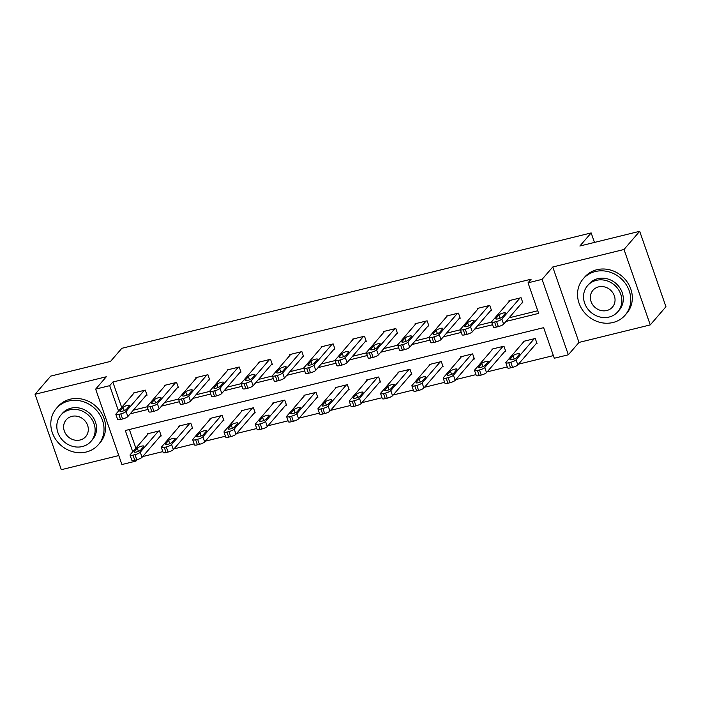 <?xml version="1.0" encoding="UTF-8"?>
<svg xmlns="http://www.w3.org/2000/svg" width="701" height="701" viewBox="0 0 701 701"><rect width="100%" height="100%" fill="white"/><g stroke="black" fill="none" stroke-linecap="round" stroke-linejoin="round"><path stroke-width="1.05" d="M137.212 459.637L135.959 461.083L121.913 464.535L95.651 389.116L109.698 385.664L118.53 411.023M594.466 242.423L591.162 232.925L121.843 348.301L110.548 361.392L50.735 376.095L35.05 394.277L61.311 469.696L118.784 455.562M591.162 232.925L579.867 246.016L639.689 231.304L665.95 306.723L650.265 324.905L624.004 249.486L552.747 267.002L542.083 279.366L568.345 354.785L554.289 358.237L543.643 327.665L125.313 430.51L132.726 451.786M552.747 267.002L579.008 342.421L650.265 324.905M579.008 342.421L568.345 354.785M142.689 456.561L162.825 451.61M173.997 448.868L194.133 443.917M205.314 441.166L225.45 436.215M236.631 433.463L256.768 428.521M267.948 425.77L288.076 420.819M299.257 418.068L319.393 413.117M330.574 410.374L350.71 405.423M361.891 402.672L382.027 397.721M393.2 394.978L413.336 390.028M424.517 387.276L444.653 382.325M455.834 379.574L475.97 374.623M487.151 371.88L507.279 366.93M518.46 364.178L553.378 355.6M639.689 231.304L624.004 249.486M129.37 429.511L135.863 448.149M536.028 343.823L537.027 343.578L535.257 338.478L523.209 341.44L523.437 342.088M504.711 351.516L505.71 351.271L503.94 346.18L491.892 349.142L492.12 349.79M473.394 359.219L474.402 358.973L472.623 353.874L460.583 356.835L460.811 357.492M442.077 366.912L443.085 366.667L441.306 361.576L429.266 364.538L429.494 365.186M410.768 374.614L411.767 374.369L409.997 369.269L397.949 372.231L398.177 372.888M379.451 382.317L380.45 382.063L378.68 376.972L366.632 379.933L366.86 380.582M348.134 390.01L349.142 389.765L347.363 384.665L335.323 387.627L335.551 388.284M316.826 397.712L317.825 397.467L316.055 392.367L304.006 395.329L304.234 395.986M285.509 405.406L286.507 405.16L284.737 400.069L272.689 403.031L272.917 403.68M254.191 413.108L255.199 412.863L253.42 407.763L241.381 410.725L241.608 411.382M222.874 420.802L223.882 420.556L222.103 415.465L210.063 418.427L210.291 419.075M191.566 428.504L192.565 428.258L190.795 423.159L178.746 426.12L178.974 426.778M160.249 436.206L161.248 435.952L159.477 430.861L147.429 433.823L147.657 434.471M505.973 321.435L538.675 313.391L528.028 282.818L531.165 279.182L112.835 382.027L121.667 407.386M133.339 410.181L147.201 406.773M164.647 402.479L178.518 399.071M195.965 394.786L209.836 391.377M227.282 387.083L241.153 383.675M258.59 379.39L272.461 375.981M289.907 371.688L303.778 368.279M321.224 363.994L335.096 360.577M352.542 356.292L366.404 352.883M383.85 348.59L397.721 345.181M415.167 340.896L429.038 337.488M446.484 333.194L460.355 329.785M477.793 325.501L491.664 322.092M509.11 317.798L537.763 310.753M521.824 303.06L522.832 302.806L521.062 297.715L509.014 300.676L509.241 301.325M490.516 310.753L491.515 310.508L489.745 305.408L477.696 308.37L477.924 309.027M459.199 318.456L460.207 318.21L458.428 313.11L446.388 316.072L446.616 316.721M427.882 326.149L428.889 325.904L427.111 320.813L415.071 323.766L415.299 324.423M396.573 333.851L397.572 333.606L395.802 328.506L383.754 331.468L383.982 332.125M365.256 341.545L366.255 341.299L364.485 336.208L352.437 339.17L352.664 339.819M333.939 349.247L334.947 349.002L333.168 343.902L321.128 346.864L321.356 347.521M302.622 356.949L303.629 356.695L301.859 351.604L289.811 354.566L290.039 355.214M271.313 364.643L272.312 364.397L270.542 359.298L258.494 362.259L258.722 362.916M239.996 372.345L241.004 372.1L239.225 367L227.185 369.962L227.413 370.61M208.679 380.038L209.687 379.793L207.908 374.702L195.868 377.664L196.096 378.312M177.371 387.741L178.369 387.495L176.599 382.395L164.551 385.357L164.779 386.014M146.053 395.434L147.052 395.189L145.282 390.098L133.234 393.059L133.462 393.708M95.651 389.116L106.307 376.761L35.05 394.277M112.835 382.027L109.698 385.664M528.028 282.818L542.083 279.366M135.6 460.04L135.959 461.083M130.202 413.818L148.121 409.41M161.51 406.116L179.438 401.708M192.828 398.422L210.756 394.015M224.145 390.72L242.073 386.312M255.453 383.026L273.381 378.619M286.77 375.324L304.698 370.917M318.088 367.622L336.016 363.223M349.405 359.928L367.324 355.521M380.713 352.226L398.641 347.819M412.03 344.533L429.958 340.125M443.347 336.83L461.276 332.423M474.656 329.137L492.584 324.729M520.054 297.96L501.855 319.06A4.443 1.034 -19.2 0 1 496.58 321.505L494.573 321.996A4.443 1.034 -19.2 0 1 491.638 322.004A4.443 1.034 -19.2 0 1 491.813 321.531L510.021 300.431M491.638 322.004L493.408 327.095A4.443 1.034 160.8 0 0 496.352 327.095L498.358 326.596A4.443 1.034 160.8 0 0 503.625 324.16L522.604 302.157M502.302 316.887A3.549 0.832 160.8 0 1 498.718 318.666A3.549 0.832 160.8 0 1 495.738 318.85A3.549 0.832 160.8 0 1 495.879 318.464L498.893 314.977A3.549 0.832 160.8 0 1 502.477 313.198A3.549 0.832 160.8 0 1 505.456 313.023A3.549 0.832 160.8 0 1 505.316 313.4L502.302 316.887M534.25 338.723L516.05 359.823A4.443 1.034 -19.2 0 1 510.775 362.268L508.768 362.759A4.443 1.034 -19.2 0 1 505.833 362.767A4.443 1.034 -19.2 0 1 506.008 362.294L524.217 341.194M536.8 342.92L517.82 364.923A4.443 1.034 160.8 0 1 512.554 367.368L510.547 367.859A4.443 1.034 160.8 0 1 507.612 367.859L505.833 362.767M516.497 357.65L519.511 354.163A3.549 0.832 -19.2 0 0 519.651 353.786A3.549 0.832 -19.2 0 0 516.672 353.961A3.549 0.832 -19.2 0 0 513.088 355.74L510.074 359.236A3.549 0.832 -19.2 0 0 509.934 359.613A3.549 0.832 -19.2 0 0 512.913 359.438A3.549 0.832 -19.2 0 0 516.497 357.65M613.016 322.504A27.742 25.017 -139.2 0 0 625.152 315.143A27.742 25.017 -139.2 0 0 625.73 283.94A27.742 25.017 -139.2 0 0 595.272 271.55A27.742 25.017 -139.2 0 0 583.136 278.902A27.742 25.017 -139.2 0 0 582.557 310.105A27.742 25.017 -139.2 0 0 613.016 322.504M625.152 315.143L626.72 313.329A27.742 25.017 -139.2 0 0 627.299 282.126A27.742 25.017 -139.2 0 0 596.84 269.727A27.742 25.017 -139.2 0 0 584.704 277.088L583.136 278.902M587.569 285.649L589.015 283.975A19.979 18.007 40.8 0 1 597.751 278.683A19.979 18.007 40.8 0 1 619.684 287.603A19.979 18.007 40.8 0 1 619.272 310.07L617.826 311.743A19.979 18.007 -139.2 0 0 618.238 289.276A19.979 18.007 -139.2 0 0 596.314 280.356A19.979 18.007 -139.2 0 0 587.569 285.649A19.979 18.007 -139.2 0 0 587.158 308.116A19.979 18.007 -139.2 0 0 609.09 317.045A19.979 18.007 -139.2 0 0 617.826 311.743M598.584 286.875A12.872 11.61 -139.2 0 0 592.95 290.284A12.872 11.61 -139.2 0 0 592.687 304.769A12.872 11.61 -139.2 0 0 606.821 310.517A12.872 11.61 -139.2 0 0 612.446 307.108A12.872 11.61 -139.2 0 0 612.718 292.624A12.872 11.61 -139.2 0 0 598.584 286.875M86.284 451.996A27.742 25.017 -139.2 0 0 98.42 444.636A27.742 25.017 -139.2 0 0 98.999 413.432A27.742 25.017 -139.2 0 0 68.54 401.042A27.742 25.017 -139.2 0 0 56.404 408.394A27.742 25.017 -139.2 0 0 55.826 439.597A27.742 25.017 -139.2 0 0 86.284 451.996M98.42 444.636L99.989 442.822A27.742 25.017 -139.2 0 0 100.567 411.618A27.742 25.017 -139.2 0 0 70.109 399.219A27.742 25.017 -139.2 0 0 57.973 406.58L56.404 408.394M60.847 415.141L62.284 413.467A19.979 18.007 40.8 0 1 71.029 408.175A19.979 18.007 40.8 0 1 92.953 417.095A19.979 18.007 40.8 0 1 92.541 439.562L91.095 441.236A19.979 18.007 -139.2 0 0 91.516 418.769A19.979 18.007 -139.2 0 0 69.583 409.848A19.979 18.007 -139.2 0 0 60.847 415.141A19.979 18.007 -139.2 0 0 60.426 437.608A19.979 18.007 -139.2 0 0 82.359 446.537A19.979 18.007 -139.2 0 0 91.095 441.236M71.852 416.368A12.872 11.61 -139.2 0 0 66.218 419.785A12.872 11.61 -139.2 0 0 65.955 434.261A12.872 11.61 -139.2 0 0 80.089 440.009A12.872 11.61 -139.2 0 0 85.715 436.6A12.872 11.61 -139.2 0 0 85.986 422.116A12.872 11.61 -139.2 0 0 71.852 416.368M488.737 305.662L470.537 326.762A4.443 1.034 -19.2 0 1 465.271 329.198L463.265 329.698A4.443 1.034 -19.2 0 1 460.32 329.698A4.443 1.034 -19.2 0 1 460.504 329.225L478.704 308.125M460.32 329.698L462.099 334.798A4.443 1.034 160.8 0 0 465.035 334.789L467.041 334.298A4.443 1.034 160.8 0 0 472.308 331.853L491.287 309.851M470.984 324.589A3.549 0.832 160.8 0 1 467.401 326.368A3.549 0.832 160.8 0 1 464.421 326.543A3.549 0.832 160.8 0 1 464.561 326.167L467.576 322.679A3.549 0.832 160.8 0 1 471.16 320.892A3.549 0.832 160.8 0 1 474.139 320.716A3.549 0.832 160.8 0 1 473.999 321.093L470.984 324.589M457.429 313.356L439.22 334.456A4.443 1.034 -19.2 0 1 433.954 336.901L431.947 337.391A4.443 1.034 -19.2 0 1 429.012 337.4A4.443 1.034 -19.2 0 1 429.187 336.927L447.387 315.827M429.012 337.4L430.782 342.491A4.443 1.034 160.8 0 0 433.717 342.491L435.724 342A4.443 1.034 160.8 0 0 440.999 339.556L459.979 317.553M439.676 332.283A3.549 0.832 160.8 0 1 436.092 334.07A3.549 0.832 160.8 0 1 433.104 334.246A3.549 0.832 160.8 0 1 433.253 333.869L436.259 330.373A3.549 0.832 160.8 0 1 439.842 328.594A3.549 0.832 160.8 0 1 442.83 328.418A3.549 0.832 160.8 0 1 442.681 328.795L439.676 332.283M502.932 346.425L484.733 367.526A4.443 1.034 -19.2 0 1 479.466 369.97L477.46 370.461A4.443 1.034 -19.2 0 1 474.516 370.47A4.443 1.034 -19.2 0 1 474.7 369.997L492.899 348.888M505.482 350.623L486.512 372.617A4.443 1.034 160.8 0 1 481.237 375.061L479.23 375.552A4.443 1.034 160.8 0 1 476.294 375.561L474.516 370.47M485.188 365.352L488.194 361.865A3.549 0.832 -19.2 0 0 488.334 361.479A3.549 0.832 -19.2 0 0 485.355 361.663A3.549 0.832 -19.2 0 0 481.771 363.442L478.757 366.93A3.549 0.832 -19.2 0 0 478.617 367.306A3.549 0.832 -19.2 0 0 481.605 367.131A3.549 0.832 -19.2 0 0 485.188 365.352M471.624 354.119L453.416 375.228A4.443 1.034 -19.2 0 1 448.149 377.664L446.143 378.154A4.443 1.034 -19.2 0 1 443.207 378.163A4.443 1.034 -19.2 0 1 443.382 377.69L461.582 356.59M474.174 358.316L455.194 380.319A4.443 1.034 160.8 0 1 449.919 382.764L447.913 383.254A4.443 1.034 160.8 0 1 444.977 383.263L443.207 378.163M453.871 373.046L456.877 369.558A3.549 0.832 -19.2 0 0 457.026 369.182A3.549 0.832 -19.2 0 0 454.038 369.357A3.549 0.832 -19.2 0 0 450.454 371.136L447.448 374.632A3.549 0.832 -19.2 0 0 447.308 375.009A3.549 0.832 -19.2 0 0 450.287 374.833A3.549 0.832 -19.2 0 0 453.871 373.046M426.112 321.058L407.912 342.158A4.443 1.034 -19.2 0 1 402.637 344.603L400.63 345.094A4.443 1.034 -19.2 0 1 397.695 345.102A4.443 1.034 -19.2 0 1 397.87 344.629L416.07 323.52M397.695 345.102L399.465 350.193A4.443 1.034 160.8 0 0 402.409 350.185L404.416 349.694A4.443 1.034 160.8 0 0 409.682 347.249L428.661 325.255M408.359 339.985A3.549 0.832 160.8 0 1 404.775 341.764A3.549 0.832 160.8 0 1 401.796 341.939A3.549 0.832 160.8 0 1 401.936 341.562L404.95 338.075A3.549 0.832 160.8 0 1 408.534 336.296A3.549 0.832 160.8 0 1 411.513 336.112A3.549 0.832 160.8 0 1 411.373 336.498L408.359 339.985M394.794 328.751L376.595 349.86A4.443 1.034 -19.2 0 1 371.32 352.296L369.313 352.787A4.443 1.034 -19.2 0 1 366.378 352.796A4.443 1.034 -19.2 0 1 366.553 352.323L384.761 331.222M366.378 352.796L368.156 357.896A4.443 1.034 160.8 0 0 371.092 357.887L373.098 357.396A4.443 1.034 160.8 0 0 378.365 354.951L397.344 332.949M377.042 347.678A3.549 0.832 160.8 0 1 373.458 349.466A3.549 0.832 160.8 0 1 370.478 349.641A3.549 0.832 160.8 0 1 370.619 349.264L373.633 345.768A3.549 0.832 160.8 0 1 377.217 343.989A3.549 0.832 160.8 0 1 380.196 343.814A3.549 0.832 160.8 0 1 380.056 344.191L377.042 347.678M363.477 336.454L345.278 357.554A4.443 1.034 -19.2 0 1 340.011 359.999L338.005 360.489A4.443 1.034 -19.2 0 1 335.06 360.498A4.443 1.034 -19.2 0 1 335.244 360.025L353.444 338.916M335.06 360.498L336.839 365.589A4.443 1.034 160.8 0 0 339.775 365.589L341.781 365.09A4.443 1.034 160.8 0 0 347.056 362.654L366.027 340.651M345.733 355.381A3.549 0.832 160.8 0 1 342.149 357.16A3.549 0.832 160.8 0 1 339.161 357.335A3.549 0.832 160.8 0 1 339.31 356.958L342.316 353.47A3.549 0.832 160.8 0 1 345.9 351.692A3.549 0.832 160.8 0 1 348.879 351.516A3.549 0.832 160.8 0 1 348.739 351.893L345.733 355.381M440.307 361.821L422.107 382.921A4.443 1.034 -19.2 0 1 416.832 385.366L414.826 385.857A4.443 1.034 -19.2 0 1 411.89 385.865A4.443 1.034 -19.2 0 1 412.065 385.392L430.265 364.292M442.857 366.018L423.877 388.021A4.443 1.034 160.8 0 1 418.611 390.457L416.604 390.956A4.443 1.034 160.8 0 1 413.66 390.956L411.89 385.865M422.554 380.748L425.568 377.261A3.549 0.832 -19.2 0 0 425.709 376.884A3.549 0.832 -19.2 0 0 422.729 377.059A3.549 0.832 -19.2 0 0 419.145 378.838L416.131 382.325A3.549 0.832 -19.2 0 0 415.991 382.702A3.549 0.832 -19.2 0 0 418.97 382.527A3.549 0.832 -19.2 0 0 422.554 380.748M408.99 369.515L390.79 390.623A4.443 1.034 -19.2 0 1 385.524 393.059L383.508 393.559A4.443 1.034 -19.2 0 1 380.573 393.559A4.443 1.034 -19.2 0 1 380.748 393.086L398.957 371.986M411.54 373.712L392.56 395.714A4.443 1.034 160.8 0 1 387.294 398.159L385.287 398.65A4.443 1.034 160.8 0 1 382.352 398.659L380.573 393.559M391.237 388.45L394.251 384.954A3.549 0.832 -19.2 0 0 394.391 384.577A3.549 0.832 -19.2 0 0 391.412 384.753A3.549 0.832 -19.2 0 0 387.828 386.54L384.814 390.028A3.549 0.832 -19.2 0 0 384.674 390.404A3.549 0.832 -19.2 0 0 387.653 390.229A3.549 0.832 -19.2 0 0 391.237 388.45M377.673 377.217L359.473 398.317A4.443 1.034 -19.2 0 1 354.207 400.762L352.2 401.252A4.443 1.034 -19.2 0 1 349.256 401.261A4.443 1.034 -19.2 0 1 349.44 400.788L367.639 379.688M380.231 381.414L361.252 403.417A4.443 1.034 160.8 0 1 355.977 405.853L353.97 406.352A4.443 1.034 160.8 0 1 351.035 406.352L349.256 401.261M359.928 396.144L362.934 392.656A3.549 0.832 -19.2 0 0 363.074 392.28A3.549 0.832 -19.2 0 0 360.095 392.455A3.549 0.832 -19.2 0 0 356.511 394.234L353.506 397.721A3.549 0.832 -19.2 0 0 353.357 398.107A3.549 0.832 -19.2 0 0 356.345 397.923A3.549 0.832 -19.2 0 0 359.928 396.144M332.169 344.147L313.96 365.256A4.443 1.034 -19.2 0 1 308.694 367.692L306.688 368.191A4.443 1.034 -19.2 0 1 303.752 368.191A4.443 1.034 -19.2 0 1 303.927 367.718L322.127 346.618M303.752 368.191L305.522 373.291A4.443 1.034 160.8 0 0 308.458 373.282L310.473 372.792A4.443 1.034 160.8 0 0 315.739 370.347L334.719 348.344M314.416 363.083A3.549 0.832 160.8 0 1 310.832 364.862A3.549 0.832 160.8 0 1 307.853 365.037A3.549 0.832 160.8 0 1 307.993 364.66L310.999 361.173A3.549 0.832 160.8 0 1 314.583 359.385A3.549 0.832 160.8 0 1 317.571 359.21A3.549 0.832 160.8 0 1 317.422 359.587L314.416 363.083M346.364 384.919L328.156 406.019A4.443 1.034 -19.2 0 1 322.889 408.455L320.883 408.955A4.443 1.034 -19.2 0 1 317.947 408.955A4.443 1.034 -19.2 0 1 318.123 408.481L336.322 387.381M348.914 389.108L329.934 411.11A4.443 1.034 160.8 0 1 324.668 413.555L322.662 414.046A4.443 1.034 160.8 0 1 319.717 414.054L317.947 408.955M328.611 403.846L331.626 400.35A3.549 0.832 -19.2 0 0 331.766 399.973A3.549 0.832 -19.2 0 0 328.778 400.148A3.549 0.832 -19.2 0 0 325.194 401.936L322.188 405.423A3.549 0.832 -19.2 0 0 322.048 405.8A3.549 0.832 -19.2 0 0 325.027 405.625A3.549 0.832 -19.2 0 0 328.611 403.846M300.852 351.849L282.652 372.95A4.443 1.034 -19.2 0 1 277.377 375.394L275.37 375.885A4.443 1.034 -19.2 0 1 272.435 375.894A4.443 1.034 -19.2 0 1 272.61 375.421L290.819 354.32M272.435 375.894L274.205 380.985A4.443 1.034 160.8 0 0 277.149 380.985L279.156 380.485A4.443 1.034 160.8 0 0 284.422 378.049L303.402 356.047M283.099 370.776A3.549 0.832 160.8 0 1 279.515 372.555A3.549 0.832 160.8 0 1 276.536 372.739A3.549 0.832 160.8 0 1 276.676 372.354L279.69 368.866A3.549 0.832 160.8 0 1 283.274 367.087A3.549 0.832 160.8 0 1 286.253 366.912A3.549 0.832 160.8 0 1 286.113 367.289L283.099 370.776M315.047 392.613L296.847 413.713A4.443 1.034 -19.2 0 1 291.572 416.157L289.566 416.648A4.443 1.034 -19.2 0 1 286.63 416.657A4.443 1.034 -19.2 0 1 286.805 416.184L305.014 395.084M317.597 396.81L298.617 418.812A4.443 1.034 160.8 0 1 293.351 421.257L291.344 421.748A4.443 1.034 160.8 0 1 288.409 421.757L286.63 416.657M297.294 411.54L300.308 408.052A3.549 0.832 -19.2 0 0 300.449 407.675A3.549 0.832 -19.2 0 0 297.469 407.851A3.549 0.832 -19.2 0 0 293.885 409.629L290.871 413.126A3.549 0.832 -19.2 0 0 290.731 413.502A3.549 0.832 -19.2 0 0 293.71 413.327A3.549 0.832 -19.2 0 0 297.294 411.54M269.535 359.552L251.335 380.652A4.443 1.034 -19.2 0 1 246.069 383.088L244.062 383.587A4.443 1.034 -19.2 0 1 241.118 383.587A4.443 1.034 -19.2 0 1 241.302 383.114L259.501 362.014M241.118 383.587L242.896 388.687A4.443 1.034 160.8 0 0 245.832 388.678L247.839 388.188A4.443 1.034 160.8 0 0 253.105 385.743L272.084 363.74M251.782 378.479A3.549 0.832 160.8 0 1 248.198 380.257A3.549 0.832 160.8 0 1 245.219 380.433A3.549 0.832 160.8 0 1 245.359 380.056L248.373 376.568A3.549 0.832 160.8 0 1 251.957 374.781A3.549 0.832 160.8 0 1 254.936 374.606A3.549 0.832 160.8 0 1 254.796 374.982L251.782 378.479M283.73 400.315L265.53 421.415A4.443 1.034 -19.2 0 1 260.264 423.86L258.257 424.35A4.443 1.034 -19.2 0 1 255.313 424.359A4.443 1.034 -19.2 0 1 255.497 423.886L273.697 402.777M286.28 404.512L267.309 426.515A4.443 1.034 160.8 0 1 262.034 428.951L260.027 429.441A4.443 1.034 160.8 0 1 257.092 429.45L255.313 424.359M265.986 419.242L268.991 415.754A3.549 0.832 -19.2 0 0 269.131 415.369A3.549 0.832 -19.2 0 0 266.152 415.553A3.549 0.832 -19.2 0 0 262.568 417.332L259.554 420.819A3.549 0.832 -19.2 0 0 259.414 421.196A3.549 0.832 -19.2 0 0 262.393 421.021A3.549 0.832 -19.2 0 0 265.986 419.242M238.226 367.245L220.018 388.345A4.443 1.034 -19.2 0 1 214.751 390.79L212.745 391.281A4.443 1.034 -19.2 0 1 209.809 391.289A4.443 1.034 -19.2 0 1 209.985 390.816L228.184 369.716M209.809 391.289L211.579 396.389A4.443 1.034 160.8 0 0 214.515 396.38L216.521 395.89A4.443 1.034 160.8 0 0 221.796 393.445L240.776 371.442M220.473 386.172A3.549 0.832 160.8 0 1 216.889 387.96A3.549 0.832 160.8 0 1 213.901 388.135A3.549 0.832 160.8 0 1 214.05 387.758L217.056 384.262A3.549 0.832 160.8 0 1 220.64 382.483A3.549 0.832 160.8 0 1 223.628 382.308A3.549 0.832 160.8 0 1 223.479 382.685L220.473 386.172M252.421 408.008L234.213 429.117A4.443 1.034 -19.2 0 1 228.947 431.553L226.94 432.053A4.443 1.034 -19.2 0 1 224.005 432.053A4.443 1.034 -19.2 0 1 224.18 431.579L242.38 410.479M254.971 412.206L235.992 434.208A4.443 1.034 160.8 0 1 230.717 436.653L228.71 437.144A4.443 1.034 160.8 0 1 225.775 437.152L224.005 432.053M234.669 426.944L237.674 423.448A3.549 0.832 -19.2 0 0 237.823 423.071A3.549 0.832 -19.2 0 0 234.835 423.246A3.549 0.832 -19.2 0 0 231.251 425.025L228.246 428.521A3.549 0.832 -19.2 0 0 228.105 428.898A3.549 0.832 -19.2 0 0 231.085 428.723A3.549 0.832 -19.2 0 0 234.669 426.944M206.909 374.947L188.709 396.047A4.443 1.034 -19.2 0 1 183.434 398.492L181.428 398.983A4.443 1.034 -19.2 0 1 178.492 398.992A4.443 1.034 -19.2 0 1 178.667 398.519L196.867 377.41M178.492 398.992L180.262 404.083A4.443 1.034 160.8 0 0 183.206 404.074L185.213 403.583A4.443 1.034 160.8 0 0 190.479 401.147L209.459 379.145M189.156 393.874A3.549 0.832 160.8 0 1 185.572 395.653A3.549 0.832 160.8 0 1 182.593 395.828A3.549 0.832 160.8 0 1 182.733 395.452L185.747 391.964A3.549 0.832 160.8 0 1 189.331 390.185A3.549 0.832 160.8 0 1 192.311 390.001A3.549 0.832 160.8 0 1 192.17 390.387L189.156 393.874M221.104 415.711L202.904 436.811A4.443 1.034 -19.2 0 1 197.629 439.255L195.623 439.746A4.443 1.034 -19.2 0 1 192.687 439.755A4.443 1.034 -19.2 0 1 192.863 439.282L211.062 418.182M223.654 419.908L204.674 441.91A4.443 1.034 160.8 0 1 199.408 444.346L197.402 444.846A4.443 1.034 160.8 0 1 194.457 444.846L192.687 439.755M203.351 434.638L206.366 431.15A3.549 0.832 -19.2 0 0 206.506 430.773A3.549 0.832 -19.2 0 0 203.527 430.949A3.549 0.832 -19.2 0 0 199.943 432.727L196.928 436.215A3.549 0.832 -19.2 0 0 196.788 436.6A3.549 0.832 -19.2 0 0 199.767 436.416A3.549 0.832 -19.2 0 0 203.351 434.638M175.592 382.641L157.392 403.75A4.443 1.034 -19.2 0 1 152.117 406.186L150.11 406.676A4.443 1.034 -19.2 0 1 147.175 406.685A4.443 1.034 -19.2 0 1 147.35 406.212L165.559 385.112M147.175 406.685L148.954 411.785A4.443 1.034 160.8 0 0 151.889 411.776L153.896 411.285A4.443 1.034 160.8 0 0 159.162 408.841L178.142 386.838M157.839 401.577A3.549 0.832 160.8 0 1 154.255 403.355A3.549 0.832 160.8 0 1 151.276 403.531A3.549 0.832 160.8 0 1 151.416 403.154L154.43 399.658A3.549 0.832 160.8 0 1 158.014 397.879A3.549 0.832 160.8 0 1 160.993 397.704A3.549 0.832 160.8 0 1 160.853 398.08L157.839 401.577M189.787 423.413L171.587 444.513A4.443 1.034 -19.2 0 1 166.321 446.949L164.306 447.448A4.443 1.034 -19.2 0 1 161.37 447.448A4.443 1.034 -19.2 0 1 161.545 446.975L179.754 425.875M192.337 427.601L173.357 449.604A4.443 1.034 160.8 0 1 168.091 452.049L166.084 452.539A4.443 1.034 160.8 0 1 163.149 452.548L161.37 447.448M172.034 442.34L175.048 438.844A3.549 0.832 -19.2 0 0 175.189 438.467A3.549 0.832 -19.2 0 0 172.209 438.642A3.549 0.832 -19.2 0 0 168.626 440.43L165.611 443.917A3.549 0.832 -19.2 0 0 165.471 444.294A3.549 0.832 -19.2 0 0 168.45 444.119A3.549 0.832 -19.2 0 0 172.034 442.34M144.275 390.343L126.075 411.443A4.443 1.034 -19.2 0 1 120.809 413.888L118.802 414.379A4.443 1.034 -19.2 0 1 115.858 414.387A4.443 1.034 -19.2 0 1 116.042 413.914L134.241 392.814M115.858 414.387L117.637 419.478A4.443 1.034 160.8 0 0 120.572 419.478L122.579 418.979A4.443 1.034 160.8 0 0 127.854 416.543L146.824 394.54M126.531 409.27A3.549 0.832 160.8 0 1 122.947 411.049A3.549 0.832 160.8 0 1 119.959 411.224A3.549 0.832 160.8 0 1 120.108 410.847L123.113 407.36A3.549 0.832 160.8 0 1 126.697 405.581A3.549 0.832 160.8 0 1 129.676 405.406A3.549 0.832 160.8 0 1 129.536 405.783L126.531 409.27M158.47 431.106L140.27 452.206A4.443 1.034 -19.2 0 1 135.004 454.651L132.997 455.142A4.443 1.034 -19.2 0 1 130.053 455.151A4.443 1.034 -19.2 0 1 130.237 454.677L148.437 433.577M161.028 435.303L142.049 457.306A4.443 1.034 160.8 0 1 136.774 459.742L134.767 460.242A4.443 1.034 160.8 0 1 131.832 460.242L130.053 455.151M140.726 450.033L143.731 446.546A3.549 0.832 -19.2 0 0 143.871 446.169A3.549 0.832 -19.2 0 0 140.892 446.344A3.549 0.832 -19.2 0 0 137.308 448.123L134.303 451.61A3.549 0.832 -19.2 0 0 134.154 451.996A3.549 0.832 -19.2 0 0 137.142 451.821A3.549 0.832 -19.2 0 0 140.726 450.033M503.625 324.16L501.855 319.06M498.358 326.596L496.58 321.505M496.352 327.095L494.573 321.996M495.879 318.464L496.08 319.051M498.893 314.977L500.015 318.219M516.05 359.823L517.82 364.923M508.768 362.759L510.547 367.859M510.775 362.268L512.554 367.368M510.275 359.823L510.074 359.236M514.21 358.982L513.088 355.74M472.308 331.853L470.537 326.762M467.041 334.298L465.271 329.198M465.035 334.789L463.265 329.698M464.561 326.167L464.772 326.754M467.576 322.679L468.706 325.912M440.999 339.556L439.22 334.456M435.724 342L433.954 336.901M433.717 342.491L431.947 337.391M433.253 333.869L433.455 334.447M436.259 330.373L437.389 333.615M484.733 367.526L486.512 372.617M477.46 370.461L479.23 375.552M479.466 369.97L481.237 375.061M478.967 367.517L478.757 366.93M482.901 366.676L481.771 363.442M453.416 375.228L455.194 380.319M446.143 378.154L447.913 383.254M448.149 377.664L449.919 382.764M447.65 375.219L447.448 374.632M451.584 374.378L450.454 371.136M409.682 347.249L407.912 342.158M404.416 349.694L402.637 344.603M402.409 350.185L400.63 345.094M401.936 341.562L402.137 342.149M404.95 338.075L406.072 341.308M378.365 354.951L376.595 349.86M373.098 357.396L371.32 352.296M371.092 357.887L369.313 352.787M370.619 349.264L370.829 349.852M373.633 345.768L374.763 349.01M347.056 362.654L345.278 357.554M341.781 365.09L340.011 359.999M339.775 365.589L338.005 360.489M339.31 356.958L339.512 357.545M342.316 353.47L343.446 356.713M422.107 382.921L423.877 388.021M414.826 385.857L416.604 390.956M416.832 385.366L418.611 390.457M416.333 382.912L416.131 382.325M420.267 382.08L419.145 378.838M390.79 390.623L392.56 395.714M383.508 393.559L385.287 398.65M385.524 393.059L387.294 398.159M385.024 390.615L384.814 390.028M388.959 389.774L387.828 386.54M359.473 398.317L361.252 403.417M352.2 401.252L353.97 406.352M354.207 400.762L355.977 405.853M353.707 398.308L353.506 397.721M357.641 397.476L356.511 394.234M315.739 370.347L313.96 365.256M310.473 372.792L308.694 367.692M308.458 373.282L306.688 368.191M307.993 364.66L308.195 365.247M310.999 361.173L312.129 364.406M328.156 406.019L329.934 411.11M320.883 408.955L322.662 414.046M322.889 408.455L324.668 413.555M322.39 406.01L322.188 405.423M326.324 405.169L325.194 401.936M284.422 378.049L282.652 372.95M279.156 380.485L277.377 375.394M277.149 380.985L275.37 375.885M276.676 372.354L276.877 372.941M279.69 368.866L280.812 372.108M296.847 413.713L298.617 418.812M289.566 416.648L291.344 421.748M291.572 416.157L293.351 421.257M291.073 413.713L290.871 413.126M295.007 412.871L293.885 409.629M253.105 385.743L251.335 380.652M247.839 388.188L246.069 383.088M245.832 388.678L244.062 383.587M245.359 380.056L245.569 380.643M248.373 376.568L249.503 379.802M265.53 421.415L267.309 426.515M258.257 424.35L260.027 429.441M260.264 423.86L262.034 428.951M259.764 421.406L259.554 420.819M263.699 420.565L262.568 417.332M221.796 393.445L220.018 388.345M216.521 395.89L214.751 390.79M214.515 396.38L212.745 391.281M214.05 387.758L214.252 388.345M217.056 384.262L218.186 387.504M234.213 429.117L235.992 434.208M226.94 432.053L228.71 437.144M228.947 431.553L230.717 436.653M228.447 429.108L228.246 428.521M232.381 428.267L231.251 425.025M190.479 401.147L188.709 396.047M185.213 403.583L183.434 398.492M183.206 404.074L181.428 398.983M182.733 395.452L182.935 396.039M185.747 391.964L186.869 395.198M202.904 436.811L204.674 441.91M195.623 439.746L197.402 444.846M197.629 439.255L199.408 444.346M197.13 436.802L196.928 436.215M201.064 435.969L199.943 432.727M159.162 408.841L157.392 403.75M153.896 411.285L152.117 406.186M151.889 411.776L150.11 406.676M151.416 403.154L151.626 403.741M154.43 399.658L155.561 402.9M171.587 444.513L173.357 449.604M164.306 447.448L166.084 452.539M166.321 446.949L168.091 452.049M165.822 444.504L165.611 443.917M169.756 443.663L168.626 440.43M127.854 416.543L126.075 411.443M122.579 418.979L120.809 413.888M120.572 419.478L118.802 414.379M120.108 410.847L120.309 411.434M123.113 407.36L124.243 410.602M140.27 452.206L142.049 457.306M132.997 455.142L134.767 460.242M135.004 454.651L136.774 459.742M134.504 452.198L134.303 451.61M138.439 451.365L137.308 448.123"/></g></svg>
